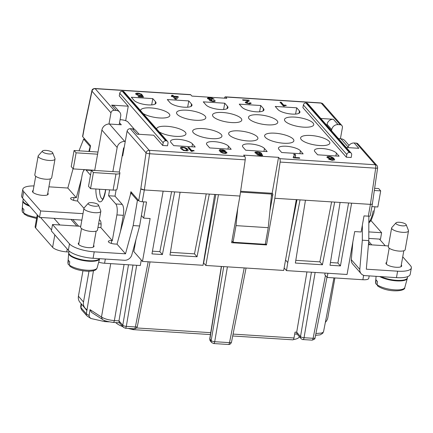 <?xml version="1.0" encoding="UTF-8"?>
<svg xmlns="http://www.w3.org/2000/svg" width="433" height="433" viewBox="0 0 433 433"><rect width="100%" height="100%" fill="white"/><g stroke="black" fill="none" stroke-linecap="round" stroke-linejoin="round"><path stroke-width="0.65" d="M81.794 304.383L86.909 310.558L93.458 270.744M81.48 304.367L81.528 304.08M123.735 150.035L123.232 150.002M81.648 309.849L80.917 308.188L81.485 304.41M87.309 316.16L86.595 315.457L86.259 314.282L86.838 310.51M110.729 263.637L101.49 317.053L102.318 319.332C103.72 320.604 107.395 321.638 113.354 322.433L119.768 322.839M109.257 321.876L104.569 321.578L90.962 318.504L89.474 317.183L89.095 315.57L90.037 309.649L91.563 312.377M81.117 303.614L80.695 306.64M293.401 339.564A20.849 6.268 10.1 0 0 299.154 337.155M132.774 328.696L132.644 329.448A20.849 6.268 -169.9 0 1 128.163 328.403M122.793 326.65A20.849 6.268 -169.9 0 1 115.741 322.585M132.644 329.453A2.858 0.958 -86.3 0 0 132.942 329.621A2.858 0.958 -86.3 0 0 133.7 328.755M284.145 267.935L286.489 270.614L347.06 274.479L354.703 231.574L361.144 231.985L364.012 215.894L368.304 216.17A2.858 0.861 -169.9 0 0 370.269 215.704L372.375 203.905M135.967 239.536L133.824 251.551L142.479 261.424L203.045 265.288L214.703 194.433L180.068 192.225L169.985 255.042L197.037 256.769L209.307 194.092M211.829 342.692A2.858 2.549 -41.2 0 1 211.174 340.56A2.858 0.904 9.6 0 0 214.708 341.697L229.528 342.644L244.207 267.913M296.978 199.689L289.455 238.118M221.507 266.463L209.886 339.088A2.858 2.549 -41.2 0 0 210.427 341.107L211.715 342.579L213.686 343.542A2.858 0.958 -86.3 0 0 214.708 341.697L227.417 266.842M237.744 208.289L236.017 225.625L233.051 242.253L231.926 240.964M233.051 242.253L265.272 244.309L268.233 227.682L236.017 225.625M240.504 192.1L271.588 194.081L268.233 227.682M271.588 194.081L272.909 194.146L272.146 193.275L240.624 191.267M327.905 273.255L327.159 277.45L324.782 274.739L325.091 273.077M306.937 271.919L296.697 332.219L300.513 336.576L311.446 272.205M221.328 266.452L209.756 338.774A2.858 0.839 -170.9 0 0 209.886 339.088L211.174 340.56L223.731 266.609M315.132 272.438L304.047 337.713A2.858 0.904 -170.4 0 1 300.513 336.576A2.858 2.549 -41.2 0 0 300.951 338.46M327.159 277.45L362.865 279.729A8.568 2.576 -169.9 0 0 368.759 278.327L369.192 275.891M119.259 322.612L118.961 320.88L114.377 320.582C109.035 320.149 104.743 318.975 101.49 317.053L90.037 309.649M124.076 264.493L114.377 320.582C114.036 322.114 113.592 322.677 113.056 322.266M128.493 264.774L118.961 320.88L122.783 325.232L133.001 265.061M123.432 327.37A2.858 2.549 -41.2 0 1 122.783 325.232A2.858 0.904 9.6 0 0 126.312 326.368L136.687 265.294M303.068 339.559A2.858 0.958 93.7 0 0 304.047 337.713L313.113 338.292L325.448 275.502M296.908 333.848L296.697 332.219L295.057 332.116L293.98 337.984L233.073 334.097M141.402 215.515L143.675 218.108L146.543 202.016L142.246 201.746A2.858 0.861 10.1 0 1 138.712 200.603L130.907 191.705L130.29 195.175M141.272 260.049L140.297 265.526L104.586 263.248A8.568 2.576 -169.9 0 1 98.681 262.198M143.675 218.108L150.121 218.519L142.479 261.424M109.614 189.865L108.564 195.743L115.779 203.965A8.568 2.874 93.7 0 1 116.888 214.914L123.335 215.325A8.568 2.874 -86.3 0 0 122.22 204.376L115.01 196.154L116.131 189.865M123.335 215.325L120.444 231.547M138.712 200.603L140.812 188.81A2.858 0.861 10.1 0 0 144.346 189.946L140.812 188.804L146.056 152.844A2.858 0.633 8.3 0 0 149.629 153.747A2.858 0.958 -86.3 0 0 149.217 150.332A2.858 2.549 138.8 0 0 146.056 152.844L127.091 131.21L122.696 155.88L122.268 155.393L123.605 147.886L124.114 147.918M93.425 172.561L90.557 188.647L88.521 186.325L91.385 170.239L93.425 172.561L115.974 174.001A5.71 1.716 -169.9 0 0 119.909 173.005A5.71 1.716 -169.9 0 0 119.649 172.404L119.308 172.02L122.268 155.393M104.569 321.578L104.748 320.555M214.703 194.433L239.925 196.046L231.617 242.702L266.517 244.932L274.831 198.271L370.41 204.371L375.687 168.172A2.858 0.633 -171.7 0 0 377.63 167.831L372.369 203.894A2.858 0.861 -169.9 0 1 370.41 204.371L368.304 216.17M292.925 339.829A2.858 0.958 -86.3 0 0 293.98 337.984M67.245 249.045L66.742 251.882L68.917 252.017M66.742 251.882A11.426 3.437 -169.9 0 1 52.61 247.324L35.641 227.969A11.426 3.437 -169.9 0 1 35.138 226.654L37.243 214.822M81.853 220.099L40.578 217.469L51.549 229.983M385.235 245.738L379.4 239.086L368.797 238.41M152.448 251.183L159.858 251.654L162.402 254.555L174.672 191.884L180.068 192.225M162.402 254.555L151.961 253.89L163.138 191.148L174.672 191.884M142.246 201.746L144.346 189.946L163.138 191.148M170.423 252.331L194.487 253.862L206.232 193.897M194.487 253.862L197.037 256.769M159.858 251.654L171.598 191.684M148.183 261.786L135.377 326.947L126.312 326.368A2.858 0.958 -86.3 0 1 125.289 328.219L134.354 328.799A2.858 0.958 -86.3 0 0 135.377 326.947A2.858 0.877 -168.9 0 0 137.337 326.509L150.029 261.905M286.489 270.614L287.783 262.56L285.553 260.017M269.883 211.131L272.622 195.759L271.426 195.678M218.449 194.677L205.837 265.467L203.634 262.95L215.823 194.509M274.831 198.271L280.108 162.072A2.858 0.958 93.7 0 0 279.702 158.662L278.549 157.347L272.146 193.275M205.837 265.467L283.696 270.436L296.307 199.645M224.446 98.172A2.858 0.958 93.7 0 1 225.312 96.835A2.858 0.958 93.7 0 1 225.653 97.008L226.805 98.318L191.9 96.094L190.747 94.778A2.858 0.958 93.7 0 0 190.45 94.611L94.87 88.511C92.976 88.711 91.985 89.463 91.899 90.768A2.858 1.077 -168 0 0 92.007 91.19L110.972 112.824A2.858 2.549 138.8 0 1 114.133 110.312L95.168 88.678A2.858 2.549 138.8 0 0 92.007 91.19L84.83 124.948L82.725 136.741L90.529 145.645L89.49 151.48M82.725 136.741A2.858 0.861 -169.9 0 1 82.6 136.411L84.7 124.617M300.053 199.884L287.783 262.56M84.7 124.639L84.83 124.948A2.858 0.861 -169.9 0 1 84.7 124.644A2.858 0.861 -169.9 0 1 84.711 124.574M330.439 262.539L337.892 263.015L348.587 202.98M337.892 263.015L340.435 265.922L330 265.256L340.084 202.438M340.435 265.922L351.618 203.174M368.575 243.13L370.009 244.769M371.806 244.883L368.727 241.37M351.174 157.504L351.656 154.825A2.284 2.041 -41.2 0 0 349.891 152.54L306.456 103L305.92 102.962A2.284 2.041 138.8 0 0 303.392 104.97L346.822 154.516L346.346 157.195L351.174 157.504M135.957 130.701A5.71 5.099 138.8 0 0 132.401 128.834L137.066 134.16L153.71 135.22L162.7 145.477L163.181 142.793L119.746 93.252L119.27 95.937L128.26 106.193L125.678 120.704M134.501 129.44L127.995 122.019A5.71 1.716 10.1 0 0 120.926 119.741L120.065 119.687M295.804 260.33L319.873 261.868L322.417 264.769L334.687 202.092M322.417 264.769L295.366 263.042L305.449 200.225M319.873 261.868L331.613 201.897M110.972 112.824L108.975 124.022M372.245 203.57C372.602 204.149 371.99 204.419 370.41 204.371M278.549 157.347L243.644 155.117L244.797 156.432A2.858 0.958 93.7 0 1 245.208 159.842L239.925 196.046M265.391 243.644L266.517 244.932M347.926 147.615A5.71 5.099 -41.2 0 1 354.167 142.987L358.833 148.308L346.254 147.507M358.091 144.059A2.858 2.549 138.8 0 0 356.316 143.123L354.167 142.987M114.133 110.312L116.282 110.453A5.71 5.099 138.8 0 1 119.627 112.05A5.71 5.099 138.8 0 1 120.699 116.158L119.183 124.655M115.173 106.994A5.71 5.099 138.8 0 0 111.617 105.127L128.26 106.193M132.401 128.834L130.252 128.698A2.858 2.549 138.8 0 0 127.091 131.21M303.392 104.97L302.911 107.655L346.346 157.195M320.804 118.48L333.383 119.281A5.71 5.099 -41.2 0 0 327.056 124.303L326.861 125.391M331.526 130.712L331.721 129.624A5.71 5.099 -41.2 0 1 338.049 124.601L340.197 124.742A2.858 2.549 138.8 0 1 341.864 125.538L322.899 103.904L320.934 102.935L225.355 96.835M162.7 145.477L167.533 145.786L168.015 143.101A2.284 2.041 -41.2 0 0 166.245 140.822L165.709 140.785A2.284 2.041 138.8 0 0 163.181 142.793M238.87 130.88A14.852 4.465 -169.9 0 1 257.9 138.517A14.852 4.465 -169.9 0 1 247.692 140.941A14.852 4.465 -169.9 0 1 228.656 133.337A14.852 4.465 -169.9 0 1 238.87 130.88M258.728 114.794A14.852 4.465 -169.9 0 1 277.764 122.425A14.852 4.465 -169.9 0 1 267.551 124.856A14.852 4.465 -169.9 0 1 248.515 117.251A14.852 4.465 -169.9 0 1 258.728 114.794M310.824 135.469A14.852 4.465 -169.9 0 1 329.854 143.106A14.852 4.465 -169.9 0 1 319.646 145.537A14.852 4.465 -169.9 0 1 300.61 137.932A14.852 4.465 -169.9 0 1 310.824 135.469M274.847 133.175A14.852 4.465 -169.9 0 1 293.877 140.812A14.852 4.465 -169.9 0 1 283.669 143.236A14.852 4.465 -169.9 0 1 264.633 135.637A14.852 4.465 -169.9 0 1 274.847 133.175M294.705 117.089A14.852 4.465 -169.9 0 1 313.741 124.72A14.852 4.465 -169.9 0 1 303.528 127.15A14.852 4.465 -169.9 0 1 284.492 119.546A14.852 4.465 -169.9 0 1 294.705 117.089M231.574 122.561A14.852 4.465 -169.9 0 1 212.543 114.924A14.852 4.465 -169.9 0 1 222.751 112.493A14.852 4.465 -169.9 0 1 241.782 120.163A14.852 4.465 -169.9 0 1 231.574 122.561M186.78 110.198A14.852 4.465 -169.9 0 1 205.81 117.836A14.852 4.465 -169.9 0 1 195.597 120.26A14.852 4.465 -169.9 0 1 176.561 112.656A14.852 4.465 -169.9 0 1 186.78 110.198M202.893 128.585A14.852 4.465 -169.9 0 1 221.923 136.222A14.852 4.465 -169.9 0 1 211.715 138.647A14.852 4.465 -169.9 0 1 192.68 131.042A14.852 4.465 -169.9 0 1 202.893 128.585M140.573 110.653A14.852 4.465 -169.9 0 1 140.584 110.361A14.852 4.465 -169.9 0 1 150.803 107.904A14.852 4.465 -169.9 0 1 169.833 115.541A14.852 4.465 -169.9 0 1 159.625 117.965A14.852 4.465 -169.9 0 1 143.079 113.511M156.692 129.034A14.852 4.465 -169.9 0 1 156.703 128.747A14.852 4.465 -169.9 0 1 166.916 126.29A14.852 4.465 -169.9 0 1 185.952 133.927A14.852 4.465 -169.9 0 1 175.738 136.352A14.852 4.465 -169.9 0 1 159.198 131.897M303.149 153.888L281.666 152.519L278.955 149.423A11.426 3.437 10.1 0 1 278.435 148.21A11.426 3.437 10.1 0 1 288.107 146.403A11.426 3.437 10.1 0 1 300.432 150.792L303.149 153.888M267.172 151.593L245.69 150.224L242.978 147.128A11.426 3.437 10.1 0 1 242.458 145.91A11.426 3.437 10.1 0 1 252.13 144.108A11.426 3.437 10.1 0 1 264.455 148.497L267.172 151.593M228.478 146.202L231.195 149.298L209.713 147.929L207.001 144.833A11.426 3.437 10.1 0 1 206.481 143.615A11.426 3.437 10.1 0 1 216.154 141.813A11.426 3.437 10.1 0 1 228.478 146.202L227.964 149.093M339.12 156.189L317.643 154.814L314.932 151.718A11.426 3.437 10.1 0 1 314.412 150.505A11.426 3.437 10.1 0 1 324.084 148.698A11.426 3.437 10.1 0 1 336.409 153.093L339.12 156.189M263.448 108.607A11.426 3.437 10.1 0 1 263.924 110.052A11.426 3.437 10.1 0 1 253.911 111.579A11.426 3.437 10.1 0 1 241.971 107.238L239.254 104.142L260.731 105.511L263.448 108.607L263.026 110.989M299.425 110.902L296.708 107.806L275.231 106.437L277.943 109.533A11.426 3.437 10.1 0 0 289.888 113.874A11.426 3.437 10.1 0 0 299.901 112.347A11.426 3.437 10.1 0 0 299.425 110.902L298.997 113.284M191.494 104.017A11.426 3.437 10.1 0 1 191.971 105.463A11.426 3.437 10.1 0 1 181.957 106.989A11.426 3.437 10.1 0 1 170.017 102.643L167.3 99.547L188.777 100.916L191.494 104.017L191.072 106.394M227.471 106.312A11.426 3.437 10.1 0 1 227.947 107.757A11.426 3.437 10.1 0 1 217.934 109.284A11.426 3.437 10.1 0 1 205.994 104.938L203.277 101.842L224.754 103.216L227.471 106.312L227.049 108.688M192.501 143.908L195.218 147.004L173.736 145.634L171.024 142.538A11.426 3.437 10.1 0 1 170.505 141.32A11.426 3.437 10.1 0 1 180.177 139.518A11.426 3.437 10.1 0 1 192.501 143.908L191.987 146.798M155.517 101.717A11.426 3.437 10.1 0 1 155.994 103.162A11.426 3.437 10.1 0 1 145.981 104.694A11.426 3.437 10.1 0 1 134.041 100.348L131.323 97.252L152.806 98.621L155.517 101.717L155.095 104.099M137.943 93.566L136.952 93.864L137.266 94.481L139.388 95.211L142.311 95.027L143.453 97.111L138.495 96.797L138.073 96.31L142.062 96.564L141.488 95.525L139.767 95.644L137.456 95.087L136.016 94.356L135.675 93.966L135.924 93.344L138.771 93.203L141.835 94.362L137.943 93.566M192.225 151.382L191.256 151.317L187.862 147.447L189.069 147.523L191.532 150.332L193.827 150.478L194.168 150.863L192.642 150.949L192.225 151.382M245.836 103.005L245.24 102.329L247.395 101.143L247.687 100.564L242.973 100.267L242.55 99.785L248.953 100.191L249.078 101.111L246.658 102.648L247.893 103.276L249.343 103.368L249.733 103.162L249.56 102.832L250.886 102.919L251.151 103.346L249.446 103.877L245.836 103.005M284.335 106.101L283.371 106.042L279.978 102.172L281.185 102.248L283.647 105.051L285.942 105.203L286.278 105.587L284.757 105.674L284.335 106.101M331.196 156.822L333.962 158.413L334.595 159.918L332.079 160.307L328.652 159.127L329.778 159.106L331.656 159.82L333.372 159.566L333.047 158.678L330.368 158.873L327.305 157.715L326.964 157.331L327.213 156.708L329.416 156.481L331.196 156.822L334.693 159.512M180.945 147.236L184.691 147.474L186.58 148.324L187.798 149.455L188.16 150.392L187.381 150.933L183.424 150.451L180.81 148.643L180.415 147.929L180.945 147.236L185.135 147.907L186.531 148.595L188.193 150.164M171.684 95.26L173.016 95.347L173.779 96.218L177.887 96.478L178.353 97.008L176.404 99.217L175.078 99.13L172.87 96.613L171.663 96.537L171.241 96.056L172.448 96.131L171.684 95.26M219.369 150.689L219.336 150.002L220.04 149.639L223.509 149.953L225.36 150.89L221.425 150.045L220.554 150.354L220.879 151.247L222.308 150.922L224.695 151.306L226.627 152.205L226.979 152.865L225.68 153.471L222.73 153.098L220.846 152.248L219.369 150.689M212.04 98.064L214.183 99.206L212.733 99.114L210.481 98.237L209.085 98.334L209.107 98.881L211.672 99.595L212.051 100.028L210.736 100.218L211.531 100.862L213.426 101.073L213.821 100.873L213.642 100.543L214.974 100.624L215.233 101.051L214.692 101.474L212.809 101.538L209.918 100.716L209.323 100.039L209.707 99.698L207.445 98.545L207.932 97.804L212.04 98.064L213.853 99.184M293.736 154.202L295.187 154.294L295.625 155.057L295.338 156.681L294.532 157.45L299.365 157.758L299.788 158.245L293.509 157.845L293.125 157.406L294.278 155.474L293.736 154.202M260.363 152.53L261.684 153.39L261.077 154.132L262.647 155.009L262.506 155.501L261.597 155.761L257.418 154.9L256.829 154.224L257.213 153.883L255.161 152.973L254.896 152.411L255.438 151.988L257.64 151.902L260.363 152.53L261.662 153.802M272.622 195.759L272.909 194.146M340.414 138.771L342.406 127.594A2.858 2.549 138.8 0 0 341.864 125.538M323.007 104.039A2.858 2.549 138.8 0 0 321.232 103.103L340.197 124.742M165.709 140.785L122.279 91.244A2.284 2.041 138.8 0 0 119.746 93.252M122.279 91.244L122.815 91.282A2.284 2.041 -41.2 0 1 124.152 91.92L167.582 141.461M305.92 102.962L349.35 152.508L349.891 152.54M349.35 152.508A2.284 2.041 138.8 0 0 346.822 154.516M306.456 103A2.284 2.041 -41.2 0 1 307.793 103.639L351.223 153.179M260.731 105.511L259.616 111.79M296.708 107.806L295.593 114.085M188.777 100.916L187.662 107.2M224.754 103.216L223.639 109.495M152.806 98.621L151.685 104.9M138.327 96.597L142.062 96.564M136.952 93.864L137.218 94.746L138.652 95.341L142.262 95.298L143.247 97.1M135.67 93.826L136.39 93.414L138.078 93.387L141.331 94.345M141.342 94.053L141.293 94.324M139.458 93.339L139.41 93.609M138.771 93.203L138.722 93.474M138.127 93.117L138.078 93.387M137.521 93.079L137.472 93.349M136.958 93.09L136.909 93.36M136.162 93.219L136.114 93.49M135.735 93.512L135.686 93.782M142.311 95.027L142.262 95.298M141.098 94.951L141.055 95.222M140.985 95.081L140.941 95.352M140.633 95.195L140.584 95.466M138.089 94.897L138.04 95.168M137.716 94.735L137.672 95.006M136.925 94.091L136.877 94.362M188.117 147.734L189.021 147.794L191.483 150.597L193.87 150.852M189.069 147.523L189.021 147.794M245.294 102.475L247.346 101.409L247.698 100.84M249.733 103.114L251.043 103.465M246.653 102.513L246.783 103.108L247.844 103.541L249.294 103.633L249.733 103.162M242.805 100.072L248.905 100.461L249.191 100.927M249.619 103.292L249.57 103.563M248.905 103.384L248.856 103.655M248.418 103.352L248.369 103.622M247.075 102.994L247.032 103.265M246.658 102.648L246.61 102.919M248.953 100.191L248.905 100.461M246.886 101.474L246.837 101.744M245.625 101.988L245.576 102.258M245.468 102.069L245.419 102.34M280.227 102.459L281.136 102.518L283.599 105.322L285.986 105.571M283.647 105.051L283.599 105.322M281.185 102.248L281.136 102.518M331.683 156.99L331.64 157.26M328.918 159.322L332.457 160.145L333.372 159.566M326.958 157.19L328.198 156.719L331.148 157.092M328.241 157.228L328.42 158.013L330.541 158.743L332.024 158.608L332.214 157.985L331.137 157.276L329.232 156.925L328.241 157.228L328.874 158.272M328.923 158.002L330.59 158.473L332.187 158.213M329.903 158.337L329.854 158.608M330.59 158.473L330.541 158.743M331.196 158.51L331.148 158.781M330.747 156.703L330.698 156.973M330.06 156.567L330.011 156.838M329.416 156.481L329.367 156.751M327.727 156.508L327.678 156.778M327.451 156.584L327.402 156.854M327.023 156.876L326.975 157.147M332.501 159.874L332.457 160.145M331.656 159.82L331.608 160.091M330.476 159.517L330.433 159.788M330.108 159.355L330.06 159.625M329.778 159.106L329.73 159.376M333.962 158.413L333.913 158.684M333.459 157.969L333.41 158.24M333.08 157.672L333.037 157.942M332.219 157.206L332.171 157.477M181.227 147.16L181.178 147.431M180.42 147.929L180.897 147.501M181.741 147.88L182.006 148.898L183.928 150.435L185.952 150.792L186.704 150.614L186.899 149.991L184.999 148.086L182.607 147.566L181.708 148.108L183.105 150.018M183.154 149.753L185.151 150.473L186.867 150.219M183.608 150.007L183.56 150.278M184.582 150.343L184.539 150.614M186.753 150.343L186.704 150.614M180.713 147.355L180.664 147.626M187.457 149.066L187.408 149.336M186.953 148.622L186.904 148.892M186.58 148.324L186.531 148.595M185.714 147.859L185.665 148.129M183.029 147.139L182.98 147.409M182.185 147.085L182.136 147.355M181.741 147.101L181.698 147.372M171.939 95.547L172.967 95.612L173.73 96.483L177.839 96.748L178.212 97.171M171.49 96.343L172.448 96.131M174.201 96.7L175.598 98.61L176.978 96.878L174.201 96.7L175.641 98.345L176.978 96.878M177.887 96.478L177.839 96.748M220.554 150.354L220.83 151.512L222.259 151.193L224.202 151.453L226.08 152.167L226.924 153.001M219.233 150.403L219.991 149.905L221.799 149.883L224.965 150.868M221.745 151.712L221.918 152.497L224.04 153.222L225.523 153.093L225.712 152.465L224.635 151.756L222.216 151.469L221.712 151.94L222.741 152.914M222.789 152.643L224.695 152.995L225.685 152.692M224.695 152.995L224.646 153.266M225.214 152.936L225.165 153.206M225.571 152.822L225.523 153.093M221.967 152.227L221.918 152.497M226.627 152.205L226.578 152.476M222.308 150.922L222.259 151.193M221.745 150.933L221.701 151.204M221.268 151.041L221.22 151.312M220.527 150.581L220.478 150.852M224.938 150.543L224.895 150.814M223.06 149.829L223.011 150.099M222.373 149.694L222.324 149.964M220.559 149.58L220.511 149.85M219.764 149.71L219.715 149.98M219.336 150.002L219.287 150.273M209.383 100.185L209.707 99.698M213.815 100.824L215.125 101.176M210.736 100.218L210.866 100.819L211.932 101.252L213.377 101.344L213.821 100.873M208.89 98.502L209.35 99.352L211.753 100.007M207.418 98.383L209.366 97.934L211.991 98.334M210.14 97.712L210.092 97.982M208.533 97.701L208.484 97.972M207.542 98.004L207.494 98.275M215.141 100.819L215.093 101.089M214.974 100.624L214.925 100.894M213.426 101.073L213.377 101.344M212.5 101.062L212.457 101.333M211.975 100.981L211.932 101.252M211.531 100.862L211.483 101.133M210.914 100.548L210.866 100.819M209.929 99.298L209.886 99.568M209.399 99.081L209.35 99.352M209.107 98.881L209.063 99.152M208.939 98.686L208.89 98.957M293.893 154.484L295.138 154.565L295.609 155.945M295.187 154.294L295.138 154.565M294.532 157.45L294.483 157.72L299.49 158.224M293.228 157.525L294.186 156.015M293.855 156.676L293.807 156.946M299.365 157.758L299.317 158.029M260.937 152.795L260.888 153.066M256.883 154.37L257.213 153.883M261.077 154.132L262.631 155.36M254.923 152.568L256.866 152.124L260.314 152.8M256.396 152.687L256.563 153.336L257.998 153.931L259.686 154.04L260.238 153.753L260.238 153.298L258.631 152.513L256.942 152.405L256.396 152.687L256.856 153.536M258.241 154.408L258.366 155.003L259.432 155.436L261.159 155.458L261.315 154.922L260.531 154.413L258.631 154.202L258.247 154.543L258.983 155.317M256.612 153.066L256.563 153.336M256.904 153.271L259.172 153.78L260.287 153.488M258.046 153.661L257.998 153.931M258.69 153.747L258.642 154.018M259.735 153.769L259.686 154.04M260.092 153.655L260.044 153.926M259.031 155.052L261.321 155.057M260.006 155.247L259.957 155.517M260.487 155.279L260.444 155.55M261.207 155.187L261.159 155.458M259.546 152.248L259.497 152.519M258.69 152.059L258.647 152.329M256.915 151.853L256.866 152.124M255.438 151.988L255.389 152.259M257.056 153.964L257.007 154.235M261.402 154.24L261.359 154.511M261.684 153.39L261.64 153.661M379.4 239.086L380.477 239.157L381.619 232.721L370.989 220.592M368.813 231.904L381.619 232.721M325.356 322.341A8.568 7.648 -41.2 0 0 327.83 317.611L334.898 277.943M348.116 147.014L340.917 138.804L338.487 138.647M340.917 138.804A6.852 6.122 -41.2 0 1 344.928 140.725M374.329 190.488L380.699 190.893L377.83 206.979L371.893 206.601M374.642 188.312L378.664 188.571L380.699 190.893M396.46 277.629L397.608 271.193L366.318 269.196L368.792 240.607L362.324 240.196L359.796 269.369A6.852 6.122 -41.2 0 0 361.42 273.992A6.852 6.122 -41.2 0 0 365.171 275.632L396.46 277.629A19.988 6.013 10.1 0 0 410.127 274.646M407.615 276.655L407.415 277.77A15.707 4.725 -169.9 0 1 397.51 280.384A15.707 4.725 -169.9 0 1 381.024 276.644M379.709 276.563A15.707 4.725 10.1 0 0 396.33 280.86A15.707 4.725 10.1 0 0 407.291 278.441A15.707 4.725 10.1 0 0 407.345 278.035M376.851 284.692L375.741 283.453L376.044 279.778A15.155 4.557 10.1 0 0 376.558 280.541A15.155 4.557 10.1 0 0 377.397 281.326L377.1 284.703A14.846 4.465 10.1 0 0 393.088 289.715A14.846 4.465 10.1 0 0 404.817 287.463M407.296 278.435L404.795 287.534C405.602 291.604 387.519 292.773 377.636 285.969L377.1 284.703M397.608 271.193A19.988 6.013 10.1 0 0 411.35 267.93A19.988 6.013 10.1 0 0 410.462 265.618L402.739 256.812M362.356 225.203L362.324 240.196M368.792 240.607L368.846 216.186M352.846 241.998L351.315 259.697A6.852 6.122 -41.2 0 0 352.679 264.038L361.16 273.716M388.428 245.944L368.44 244.667M386.664 262.376A7.994 2.403 10.1 0 0 385.933 263.226A7.994 2.403 10.1 0 0 386.301 264.081A7.994 2.403 10.1 0 0 394.658 267.118A7.994 2.403 10.1 0 0 401.667 266.051A7.994 2.403 10.1 0 0 401.331 265.039M408.508 230.935L405.164 249.706A8.568 2.576 -169.9 0 1 397.803 250.967A8.568 2.576 -169.9 0 1 388.677 247.687A8.568 2.576 -169.9 0 1 388.298 246.696L391.638 227.931M408.476 230.524A8.568 2.576 -169.9 0 1 408.487 231.027A8.568 2.576 -169.9 0 1 400.98 232.175A8.568 2.576 -169.9 0 1 392.022 228.916A8.568 2.576 -169.9 0 1 391.627 228.007A8.568 2.576 -169.9 0 1 391.795 227.579M405.981 224.386A5.272 1.586 -169.9 0 1 406.197 224.738A5.272 1.586 -169.9 0 1 402.084 225.815A5.272 1.586 -169.9 0 1 396.076 223.753A5.272 1.586 -169.9 0 1 395.935 222.93A5.272 1.586 -169.9 0 1 400.752 222.416A5.272 1.586 -169.9 0 1 405.981 224.386M78.627 226.178L72.793 219.52M76.83 226.058L70.996 219.407M54.001 218.324L59.835 224.976M116.888 214.914L112.304 240.656L100.851 227.596L97.961 227.406M80.749 226.313L52.523 224.511L69.491 243.86A19.988 6.013 10.1 0 0 94.221 251.833L125.51 253.83L117.029 244.152L114.756 244.012A4.996 1.505 -169.9 0 1 108.353 241.441A4.996 1.505 -169.9 0 1 111.79 240.624L112.304 240.656M117.029 244.152L130.885 192.972L132.2 193.178M138.739 200.636L137.413 200.414L133.164 225.571L139.632 225.983L131.827 254.826A6.852 6.122 138.8 0 1 124.368 260.265L93.073 258.268A19.988 6.013 10.1 0 1 68.344 250.296L51.381 230.946L52.523 224.511M139.632 225.983L143.713 201.838M125.51 253.83L133.164 225.571M130.885 192.972L137.413 200.414M78.985 242.745A7.994 2.403 10.1 0 0 78.286 243.433A7.994 2.403 10.1 0 0 78.617 244.445A7.994 2.403 10.1 0 0 87.244 247.519A7.994 2.403 10.1 0 0 94.021 246.253A7.994 2.403 10.1 0 0 93.652 245.403M97.485 230.075A8.568 2.576 -169.9 0 1 90.107 231.33A8.568 2.576 -169.9 0 1 80.998 228.05A8.568 2.576 -169.9 0 1 80.614 227.071M98.502 205.058L100.77 210.811A8.568 2.576 -169.9 0 1 100.84 211.223A8.568 2.576 -169.9 0 1 93.582 212.576A8.568 2.576 -169.9 0 1 84.338 209.285A8.568 2.576 -169.9 0 1 83.98 208.197A8.568 2.576 -169.9 0 1 84.262 207.775M88.397 204.116A5.272 1.586 -169.9 0 1 88.348 203.191A5.272 1.586 -169.9 0 1 93.263 202.812A5.272 1.586 -169.9 0 1 98.302 204.749A5.272 1.586 -169.9 0 1 98.491 205.031A5.272 1.586 -169.9 0 1 94.513 206.189A5.272 1.586 -169.9 0 1 88.397 204.116M100.851 227.596A5.71 1.916 -86.3 0 0 99.574 219.964A5.71 1.916 -86.3 0 0 99.281 219.986M82.941 270.836L78.422 296.215A8.568 7.648 138.8 0 0 80.3 302.667M87.049 309.714A8.568 7.648 -41.2 0 1 85.388 308.469A8.568 7.648 -41.2 0 1 83.509 302.023L88.992 271.264M85.582 169.698A8.568 2.874 93.7 0 1 86.086 170.099L90.513 175.149M83.953 208.316L77.523 200.982L82.108 175.241A8.568 2.874 93.7 0 1 84.808 169.649M119.308 172.02L112.867 171.609L117.164 147.474A6.852 6.122 138.8 0 1 124.753 141.45L125.256 141.483M119.519 122.761L121.3 124.785L109.484 124.033A6.852 6.122 138.8 0 0 101.896 130.057L94.703 170.45M95.872 188.988A14.852 4.985 -86.3 0 0 99.563 201.773A14.852 4.985 -86.3 0 0 105.343 192.063A14.852 4.985 -86.3 0 0 105.701 189.616M33.985 185.936A19.988 6.013 10.1 0 0 22.797 189.297A19.988 6.013 10.1 0 0 23.685 191.608L40.648 210.963L83.001 213.664M40.648 210.963L39.5 217.398L40.578 217.469M21.726 195.456A19.988 6.013 10.1 0 0 22.538 198.043L39.5 217.398M28.968 205.377A15.707 4.725 -169.9 0 1 23.701 202.189A15.707 4.725 -169.9 0 1 23.003 200.376L23.268 198.882M22.981 200.647A15.707 4.725 10.1 0 0 22.889 201.042A15.707 4.725 10.1 0 0 23.604 202.725A15.707 4.725 10.1 0 0 29.725 206.243M23.366 212.803L22.592 212.354L22.256 211.569L22.554 207.894A15.155 4.557 10.1 0 0 23.073 208.657A15.155 4.557 10.1 0 0 23.912 209.442L23.609 212.82A14.846 4.465 10.1 0 0 36.773 217.458M36.588 218.503L27.744 216.083L24.151 214.086L23.609 212.82M77.523 200.982L77.009 200.95A4.996 1.505 10.1 0 1 70.601 198.438A4.996 1.505 10.1 0 1 74.043 197.562L76.311 197.708L67.829 188.036L48.913 186.823M33.179 190.493A7.994 2.403 10.1 0 0 32.48 191.18A7.994 2.403 10.1 0 0 32.811 192.192A7.994 2.403 10.1 0 0 41.438 195.267A7.994 2.403 10.1 0 0 48.209 194.006A7.994 2.403 10.1 0 0 47.847 193.15M55.023 159.046L51.679 177.817A8.568 2.576 -169.9 0 1 44.301 179.078A8.568 2.576 -169.9 0 1 35.187 175.803A8.568 2.576 -169.9 0 1 34.808 174.818L38.153 156.042M54.942 158.516A8.568 2.576 -169.9 0 1 55.029 158.971A8.568 2.576 -169.9 0 1 47.776 160.324A8.568 2.576 -169.9 0 1 38.532 157.033A8.568 2.576 -169.9 0 1 38.174 155.945A8.568 2.576 -169.9 0 1 38.456 155.523M42.586 151.864A5.272 1.586 -169.9 0 1 42.542 150.938A5.272 1.586 -169.9 0 1 47.457 150.56A5.272 1.586 -169.9 0 1 52.496 152.497A5.272 1.586 -169.9 0 1 52.685 152.779A5.272 1.586 -169.9 0 1 48.707 153.937A5.272 1.586 -169.9 0 1 42.586 151.864M67.829 188.036L73.063 168.697M79.012 150.814L83.639 139.08L84.944 139.274M76.311 197.708L81.561 178.326M83.601 170.791L83.926 169.59M88.841 151.442L90.172 146.522L83.639 139.08M108.564 195.743L115.01 196.154M90.557 188.647L113.11 190.087A5.71 1.716 10.1 0 0 117.045 189.097M91.385 170.239L112.867 171.609M97.598 154.191L76.116 152.822L73.253 168.908L94.73 170.283M73.253 168.908L71.218 166.586L74.081 150.5L76.116 152.822M97.972 152.075A5.71 1.716 -169.9 0 0 96.635 151.94L74.081 150.5M99.52 258.68A15.707 4.725 -169.9 0 1 85.285 260.325A15.707 4.725 -169.9 0 1 69.507 254.442A15.707 4.725 -169.9 0 1 68.809 252.628L69.096 251.032M68.787 252.899A15.707 4.725 10.1 0 0 68.695 253.294A15.707 4.725 10.1 0 0 69.41 254.977A15.707 4.725 10.1 0 0 85.929 260.958A15.707 4.725 10.1 0 0 99.617 258.793L97.116 267.897C96.467 269.272 96.05 271.188 87.807 271.258C79.986 270.782 74.038 269.142 69.957 266.338M69.172 265.056L68.403 264.606L68.062 263.821L68.36 260.146A15.155 4.557 10.1 0 0 68.879 260.91A15.155 4.557 10.1 0 0 69.718 261.694L69.421 265.072A14.846 4.465 10.1 0 0 85.29 270.068A14.846 4.465 10.1 0 0 97.116 267.897M69.951 266.333L69.421 265.072M89.095 315.57L86.297 313.763L80.949 307.663L80.722 306.023M210.73 332.674L136.579 327.943M213.686 343.542L228.5 344.489A2.858 0.958 -86.3 0 0 229.528 342.644A2.858 0.877 11.1 0 0 231.476 342.232M315.062 337.881A2.858 0.877 11.1 0 1 313.113 338.292A2.858 0.958 93.7 0 1 312.09 340.138L303.024 339.559C302.737 339.726 302.082 339.402 301.059 338.595L296.957 333.919M315.57 335.321L320.117 334.866L322.672 333.367L323.57 331.586L323.186 332.241L321.551 333.058L316.404 333.47M363.65 275.345L362.865 279.729M105.333 259.053L104.586 263.248M54.829 234.875L52.61 247.324M37.86 215.526L35.641 227.969M377.63 167.852C377.5 166.386 377.278 165.623 376.948 165.558A2.858 2.549 138.8 0 0 375.281 164.762A2.858 0.958 -86.3 0 1 375.687 168.172L280.108 162.072M356.316 143.123L375.281 164.762L279.702 158.662M245.208 159.842L149.629 153.747L144.346 189.946M123.6 150.792L123.178 150.311M190.747 94.778L95.168 88.678A2.858 0.958 -86.3 0 0 94.865 88.511M111.617 105.127L116.282 110.453M130.252 128.698L149.217 150.332L244.797 156.432M338.049 124.601L333.383 119.281M225.653 97.008L321.232 103.103A2.858 0.958 -86.3 0 0 320.934 102.935M331.721 129.624L327.056 124.303M122.815 91.282L166.245 140.822M300.432 150.792L299.917 153.683M264.455 148.497L263.941 151.388M336.409 153.093L335.894 155.983M373.203 210.801A19.988 6.706 93.7 0 1 368.829 222.421M359.796 269.369L351.315 259.697M111.79 240.624L111.297 243.395M94.221 251.833L93.073 258.268M98.605 223.796L101.084 223.953M78.422 296.215L83.509 302.023M101.896 130.057L117.164 147.474M102.35 199.267C103.146 198.926 104.104 196.42 105.219 191.738A2.858 0.861 10.1 0 0 105.343 192.063M99.53 189.221A11.994 4.027 -86.3 0 0 102.518 199.11M23.685 191.608L22.538 198.043M73.545 200.333L74.043 197.562M86.086 170.099L91.352 170.434M109.484 124.033L124.753 141.45M115.779 203.965L122.22 204.376M115.974 174.001L113.11 190.087M69.491 243.86L68.344 250.296M86.806 315.738L81.534 309.725M210.427 334.568L132.942 329.621M228.5 344.489C229.836 344.619 230.827 343.851 231.487 342.189L246.058 268.032M323.57 331.586L333.951 277.883M80.939 308.437L80.706 306.759M312.09 340.138C316.491 338.709 314.309 338.233 315.072 337.837L326.98 277.244M294.711 334.005L297.173 334.162M292.957 339.835L232.705 335.986M119.227 322.574L123.324 327.251L125.289 328.219M134.354 328.799C135.686 328.928 136.682 328.16 137.337 326.498M91.574 312.382L102.318 319.332M210.427 341.107L209.756 338.774M90.627 318.304L87.233 316.112M376.948 165.558L357.983 143.924M119.622 112.05L114.956 106.729M139.117 134.29L135.74 130.436M91.899 90.768L84.706 124.607M374.908 206.795L373.852 213.079L371.26 220.137L368.829 223.065M349.02 145.391L344.922 140.72M375.86 283.896L375.579 282.327L376.088 276.33M410.203 274.365L411.35 267.93M403.816 250.767L400.969 266.739M406.181 224.695L408.449 230.448M81.512 228.532L78.671 244.499M83.959 208.295L80.614 227.065M88.3 203.239L84.181 207.856M85.122 308.182L80.035 302.38M22.375 212.008L22.094 210.443L22.889 201.042M35.706 176.28L32.865 192.247M42.494 150.987L38.375 155.604M21.65 195.738L22.797 189.302M117.034 189.156L119.903 173.065M68.181 264.26L67.9 262.696L68.695 253.294M93.29 247.102L96.137 231.135M47.484 194.855L50.331 178.883M395.978 222.876L391.86 227.493M386.35 264.135L389.197 248.163M97.485 230.069L100.829 211.299M52.696 152.806L54.964 158.559M105.219 191.738L105.533 189.605"/></g></svg>
